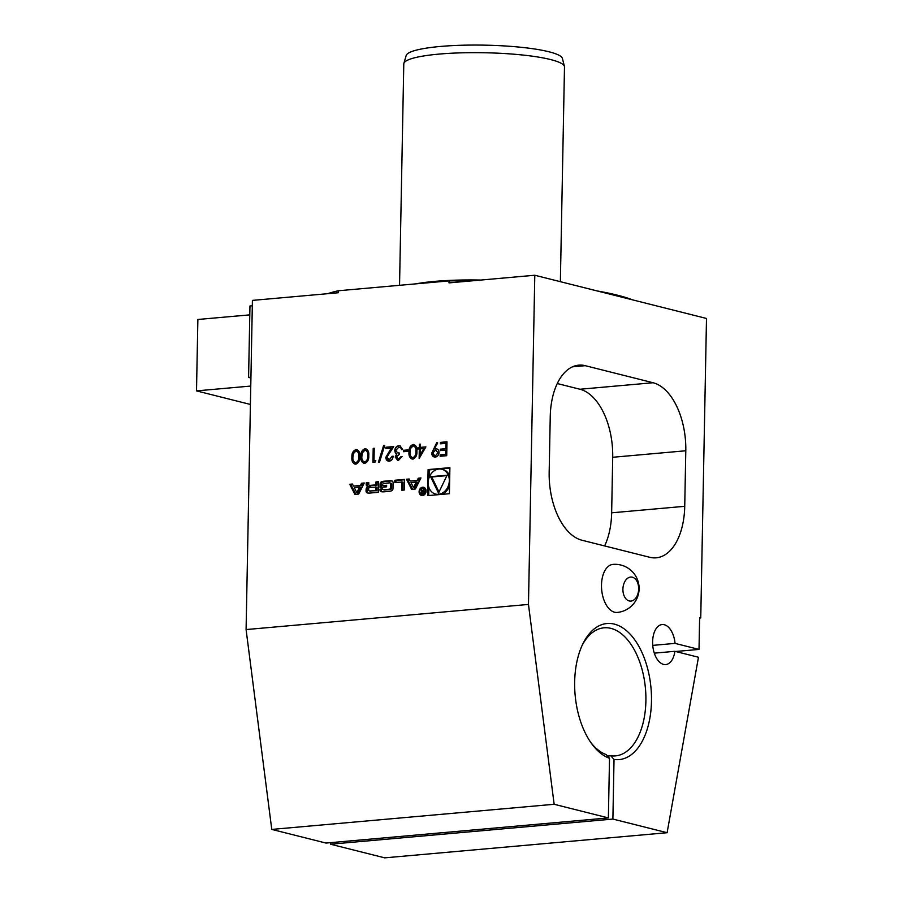 <?xml version="1.0" encoding="UTF-8"?>
<svg xmlns="http://www.w3.org/2000/svg" width="903" height="903" viewBox="0 0 903 903"><rect width="100%" height="100%" fill="white"/><g stroke="black" fill="none" stroke-linecap="round" stroke-linejoin="round"><path stroke-width="1.35" d="M434.332 448.904L435.562 448.689C437.707 448.689 438.869 449.954 439.039 452.493C438.768 455.146 437.503 456.67 435.257 457.076C433.068 457.042 431.894 455.722 431.736 453.125L436.86 442.357L437.673 442.978L434.332 448.904L436.612 448.768M435.257 457.076L434.23 456.997M413.089 459.119C410.143 458.476 408.845 456.162 409.217 452.177C409.003 448.249 410.38 445.698 413.371 444.524L413.145 444.468C416.057 445.134 417.299 447.448 416.893 451.41C417.152 455.326 415.82 457.877 412.863 459.063C409.917 458.419 408.619 456.105 408.991 452.121C408.777 448.193 410.154 445.642 413.145 444.468L414.082 444.536M412.863 459.063L411.915 458.995M398.528 460.338L395.209 457.031L396.62 454.062L395.379 452.99L394.735 450.586C395.074 447.73 396.44 446.116 398.844 445.743L400.04 445.822L402.636 449.491L401.598 449.581L400.729 447.741L398.799 447.166L395.774 450.371L397.546 452.854L399.295 452.99L399.273 454.412L396.248 456.952L398.539 458.916L402.061 456.478L398.528 460.338L397.512 460.27M401.824 449.638L400.955 447.798L398.799 447.166M397.817 458.882L398.765 458.972L401.011 456.568M379.542 462.031L378.436 462.133L383.617 445.495L384.712 445.405L379.542 462.031M364.936 463.408C361.99 462.765 360.703 460.451 361.065 456.466C360.85 452.527 362.238 449.987 365.218 448.814L364.993 448.757C367.905 449.423 369.158 451.737 368.74 455.699C369.011 459.616 367.668 462.167 364.71 463.352C361.764 462.708 360.478 460.395 360.839 456.41C360.624 452.471 362.013 449.931 364.993 448.757L365.941 448.825M364.71 463.352L363.762 463.284M428.09 469.594L427.582 495.645L449.401 493.704L449.897 467.652L428.09 469.594L429.218 469.887L429.072 477.676M246.09 629.572L252.411 300.394L338.185 292.753L338.23 290.766L449.051 280.901L449.017 282.887L534.79 275.246L528.469 604.434L246.09 629.572L271.769 829.417L325.994 843.063L608.374 817.926L554.149 804.28L528.469 604.434M354.913 494.404L358.672 494.065L364.27 482.992L361.561 483.229L360.432 485.475L353.479 486.096L352.43 484.042L349.721 484.279L354.913 494.404M367.374 492.936A14.877 12.123 -75.9 0 0 370.072 493.049L378.244 492.327L378.447 481.728L375.896 481.954L375.84 484.877L369.835 485.408A1.332 1.084 -75.9 0 1 368.751 484.189L368.785 482.586L366.223 482.812L366.189 484.426A2.099 1.704 -75.9 0 0 367.51 486.322A14.877 12.123 -75.9 0 0 369.146 486.48L369.146 486.751A14.877 12.123 -75.9 0 0 367.487 487.202A2.099 1.704 -75.9 0 0 366.099 489.336L366.065 491.04A2.099 1.704 -75.9 0 0 367.374 492.936M381.303 491.695A14.877 12.123 -75.9 0 0 383.989 491.819L388.888 491.379A14.877 12.123 -75.9 0 0 391.597 490.78A2.099 1.704 -75.9 0 0 392.986 488.636L393.098 482.789A2.099 1.704 -75.9 0 0 391.789 480.893A14.877 12.123 -75.9 0 0 389.091 480.78L384.193 481.209A14.877 12.123 -75.9 0 0 381.495 481.807A2.099 1.704 -75.9 0 0 380.095 483.952L380.028 487.406L386.597 486.819L386.619 485.295L382.624 485.656L382.646 484.798A1.332 1.084 -75.9 0 1 383.775 483.387L389.441 482.879A1.332 1.084 -75.9 0 1 390.525 484.098L390.446 487.789A1.332 1.084 -75.9 0 1 389.317 489.212L383.651 489.708A1.332 1.084 -75.9 0 1 382.612 488.884L380.005 489.121L379.982 489.798A2.099 1.704 -75.9 0 0 381.303 491.695M401.891 481.773L401.733 490.239L404.284 490.013L404.499 479.403L394.837 480.261L394.803 482.405L403.02 482.055L402.862 490.137M422.683 487.214A4.222 3.443 -75.9 0 0 419.15 491.108A4.222 3.443 -75.9 0 0 421.566 495.465A4.222 3.443 -75.9 0 0 425.934 492.214A4.222 3.443 -75.9 0 0 423.631 487.281A4.222 3.443 -75.9 0 0 422.683 487.214M409.149 478.996L406.44 479.233L411.644 489.358L415.391 489.02L420.99 477.935L418.292 478.172L417.152 480.43L410.21 481.051L409.149 478.996M355.996 464.21C353.05 463.555 351.752 461.241 352.125 457.257C351.91 453.329 353.287 450.778 356.279 449.604L356.053 449.547C358.965 450.213 360.207 452.527 359.8 456.5C360.06 460.406 358.717 462.957 355.771 464.142C352.825 463.499 351.527 461.185 351.899 457.2C351.685 453.272 353.062 450.721 356.053 449.547L356.99 449.626M355.771 464.142L354.811 464.074M375.795 460.586L375.084 462.076L372.928 462.268L373.199 448.385L374.237 448.283L374 460.744L375.795 460.586M389.261 461.162C387.116 461.162 385.965 459.898 385.818 457.347L391.247 448.193L385.841 448.678L385.863 447.256L393.764 446.545L386.868 457.144L389.34 459.74L392.094 456.297L393.132 456.196C392.895 459.04 391.597 460.688 389.261 461.162L388.155 461.083M388.696 459.706L389.565 459.796L392.094 456.297M407.987 449.897L407.964 451.331L403.494 451.726L403.517 450.304L407.987 449.897M425.9 446.883L419.139 458.51L419.319 448.893L417.976 449.017L418.01 447.595L419.342 447.47L419.41 444.265L420.448 444.174L420.392 447.38L425.9 446.883M446.985 441.815L446.714 455.699L440.156 456.275L440.19 454.852L445.698 454.367L445.789 450.089L440.269 450.586L440.292 449.163L445.811 448.667L445.913 443.328L440.404 443.824L440.427 442.391L446.985 441.815M699.611 618.058L700.751 617.957L699.622 617.675L699.012 649.415L675.06 643.387A20.092 11.208 84.9 0 0 662.136 624.549A20.092 11.208 84.9 0 0 652.756 645.555A20.092 11.208 84.9 0 0 665.692 664.574A20.092 11.208 84.9 0 0 674.902 651.311L698.459 657.249L667.114 832.713L612.889 819.066L614.029 759.446L610.789 755.766A64.294 35.86 84.9 0 0 615.451 755.89A64.294 35.86 84.9 0 0 645.464 688.673A64.294 35.86 84.9 0 0 604.039 627.811A64.294 35.86 84.9 0 0 582.3 645.047M700.751 617.957L706.496 318.466L534.79 275.246M591.002 742.763A64.294 35.86 84.9 0 0 606.274 754.626L609.514 758.306L608.374 817.926M609.514 758.306A68.312 38.095 -95.1 0 1 592.052 744.219A68.312 38.095 -95.1 0 1 583.078 643.433A68.312 38.095 -95.1 0 1 647.496 668.107A68.312 38.095 -95.1 0 1 614.029 759.446M612.934 564.398A24.11 24.11 0 0 1 639.019 586.284A24.11 24.11 0 0 1 617.2 612.437A24.11 13.443 -95.1 0 1 601.658 589.614A24.11 13.443 -95.1 0 1 612.923 564.409M684.734 506.312A60.275 33.614 -95.1 0 1 656.188 557.817A60.275 33.614 -95.1 0 1 649.697 557.275L581.916 540.22A60.275 33.614 -95.1 0 1 549.171 472.19L550.243 416.655A60.275 33.614 -95.1 0 1 578.778 365.151A60.275 33.614 -95.1 0 1 585.268 365.681L653.05 382.737A60.275 33.614 -95.1 0 1 685.795 450.766L684.734 506.312L611.647 512.814A60.275 33.614 -95.1 0 1 604.615 545.931M330.543 842.657L330.509 844.203L384.734 857.85L667.114 832.713M699.012 649.415L675.613 651.492M652.734 645.374L675.06 643.387M330.509 844.203L612.889 819.066M338.23 290.766A166.762 26.413 -178.9 0 0 327.654 293.689M632.71 299.898A166.762 26.413 -178.9 0 0 596.962 290.901M471.253 280.912A166.762 26.413 -178.9 0 0 449.051 280.901M480.802 280.054A80.367 12.732 -178.9 0 0 434.591 281.397A80.367 12.732 -178.9 0 0 415.831 283.858M560.368 281.691L564.488 67.014A80.367 12.732 -178.9 0 0 564.431 66.461A80.367 12.732 -178.9 0 0 520.297 54.778A80.367 12.732 -178.9 0 0 438.96 54.101A80.367 12.732 -178.9 0 0 403.878 63.379A80.367 12.732 -178.9 0 0 403.788 63.921L399.544 285.314M564.431 66.461L562.434 58.503A78.211 12.382 -178.9 0 0 484.527 45.15A78.211 12.382 -178.9 0 0 406.181 55.501L403.878 63.379M271.769 829.417L554.149 804.28M607.527 756.059L610.789 755.766M654.291 653.151L674.902 651.311M252.309 305.79L249.962 305.993L248.585 377.398L250.921 377.985M250.944 377.194L248.585 377.398M249.792 314.865L197.87 319.481L196.504 390.886L250.413 404.454M250.774 386.055L196.504 390.886M633.059 600.461A12.032 7.867 92.4 0 0 636.197 580.042A12.032 7.867 92.4 0 0 623.126 586.724A12.032 7.867 92.4 0 0 633.059 600.461M557.275 383.538L579.963 389.249A60.275 33.614 -95.1 0 1 612.708 457.279L611.647 512.814M449.886 468.036L429.218 469.887M435.618 494.054A12.789 10.418 -75.9 0 0 448.847 484.189A12.789 10.418 -75.9 0 0 441.86 469.244A12.789 10.418 -75.9 0 0 438.982 469.018A12.789 10.418 -75.9 0 0 428.304 480.836A12.789 10.418 -75.9 0 0 435.618 494.054L436.747 494.336A12.789 10.418 -75.9 0 0 449.547 485.904M449.728 476.231A12.789 10.418 -75.9 0 0 442.989 469.526L441.86 469.244M428.88 487.36L428.722 495.544M447.109 475.215L430.584 476.694L438.519 493.038L447.109 475.215M446.917 475.621L431.724 476.976L439.016 492.011M431.724 476.976L430.584 476.694M356.82 492.609L354.303 487.699L359.541 487.225L356.82 492.609L357.949 492.891L360.669 487.518L359.541 487.225M352.621 484.414L350.849 484.561L355.861 494.325M350.849 484.561L349.721 484.279M364.067 483.387L362.69 483.511L361.561 485.769L353.479 486.096M361.561 485.769L360.432 485.475M362.69 483.511L361.561 483.229M369.146 486.751L370.275 487.033A14.877 12.123 -75.9 0 0 368.616 487.485A2.099 1.704 -75.9 0 0 367.228 489.618L367.194 491.322A2.099 1.704 -75.9 0 0 368.018 493.027M370.275 487.033L369.225 486.503M368.774 482.97L367.352 483.094L367.318 484.708A2.099 1.704 -75.9 0 0 368.142 486.424M367.352 483.094L366.223 482.812M370.388 485.554A1.332 1.084 -75.9 0 0 370.964 485.701L369.835 485.408M378.447 482.112L377.025 482.236L376.969 485.159L370.964 485.701M376.969 485.159L375.84 484.877M377.025 482.236L375.896 481.954M376.856 490.701L376.923 487.146L369.79 487.394A1.332 1.084 -75.9 0 0 368.661 488.805L368.65 489.731A1.332 1.084 -75.9 0 0 369.722 490.95L376.856 490.701L369.722 490.95M370.275 491.097A1.332 1.084 -75.9 0 0 370.851 491.232M375.795 486.864L375.727 490.419M382.77 489.257L381.134 489.403L381.111 490.081A2.099 1.704 -75.9 0 0 381.935 491.785M381.134 489.403L380.005 489.121M384.204 489.855A1.332 1.084 -75.9 0 0 384.78 490.002L383.651 489.708M390.57 483.161A1.332 1.084 -75.9 0 1 391.654 484.38L391.575 488.071A1.332 1.084 -75.9 0 1 390.446 489.494L384.78 490.002M386.608 485.69L382.624 485.656M392.286 481.085A14.877 12.123 -75.9 0 0 390.231 481.062L385.333 481.502A14.877 12.123 -75.9 0 0 382.624 482.1A2.099 1.704 -75.9 0 0 381.224 484.234L381.168 487.304M404.488 479.786L395.965 480.554L395.932 482.304M395.965 480.554L394.837 480.261M421.769 494.686A3.42 2.788 -75.9 0 0 425.302 492.056A3.42 2.788 -75.9 0 0 423.428 488.071A3.42 2.788 -75.9 0 0 422.66 488.004A3.42 2.788 -75.9 0 0 419.816 491.164A3.42 2.788 -75.9 0 0 421.769 494.686L422.897 494.979A3.42 2.788 -75.9 0 0 424.105 494.957M425.618 488.941A3.42 2.788 -75.9 0 0 424.557 488.354L423.428 488.071M424.173 487.485A4.222 3.443 -75.9 0 0 423.812 487.496A4.222 3.443 -75.9 0 0 422.22 488.083M420.708 494.099A4.222 3.443 -75.9 0 0 422.152 495.555M421.103 492.846L422.333 494.133L423.902 493.997L424.004 488.895L423.518 491.187L422.627 491.221L423.947 491.525L420.9 489.178L422.13 491.345L421.103 492.846L421.656 492.982M421.769 494.11L422.333 494.133M422.627 490.792L423.259 491.627L422.13 491.345M422.988 491.413L421.859 491.13M421.487 489.324L420.9 489.178M424.083 491.525L422.999 490.464M423.473 493.433L422.322 493.535A0.835 0.677 104.1 0 1 422.344 491.887L423.507 491.785L423.913 493.546M423.902 493.783L423.451 493.828A0.835 0.677 104.1 0 1 423.089 493.738M422.232 493.128L423.462 494.415M420.787 478.342L419.421 478.466L418.281 480.712L410.21 481.051M418.281 480.712L417.152 480.43M419.421 478.466L418.292 478.172M409.341 479.358L407.569 479.516L412.581 489.268M407.569 479.516L406.44 479.233M413.551 487.552L411.023 482.642L416.26 482.179L413.551 487.552L414.68 487.846L417.389 482.462L416.26 482.179M356.279 449.604L357.103 449.649M355.251 462.708L355.985 462.787C358.243 461.749 359.247 459.706 358.976 456.658C359.36 453.543 358.435 451.681 356.211 451.037M355.985 462.787L355.759 462.731C358.017 461.693 359.022 459.65 358.751 456.591C359.134 453.487 358.209 451.624 355.985 450.981L356.719 451.06M355.985 450.981L353.445 453.588L352.938 457.11C352.61 460.203 353.558 462.065 355.759 462.731L355.364 462.731M365.218 448.814L366.054 448.859M364.191 461.907L364.936 461.986C367.194 460.948 368.187 458.905 367.927 455.857C368.311 452.753 367.386 450.879 365.162 450.236M364.936 461.986L364.71 461.93C366.968 460.891 367.961 458.848 367.702 455.801C368.074 452.696 367.16 450.823 364.936 450.179L365.659 450.258M364.936 450.179L362.396 452.787L361.889 456.32C361.561 459.401 362.498 461.275 364.71 461.93L364.304 461.941M373.153 462.246L373.199 448.385M373.424 448.441L374.237 448.362M375.75 460.665L374 460.744M378.684 462.11L383.617 445.495M383.843 445.551L384.689 445.484M392.32 456.354L393.132 456.275M388.267 461.117L385.818 457.347M386.044 457.403L391.247 448.193M386.066 448.656L385.863 447.256M386.089 447.312L393.708 446.635M388.809 459.74L389.565 459.796M401.248 456.625L402.038 456.546M397.625 460.293L395.209 457.031M395.435 457.087L396.62 454.062M396.846 454.119L395.379 452.99M395.604 453.046L394.735 450.586M394.961 450.642C395.3 447.786 396.665 446.172 399.07 445.8L398.844 445.743M399.07 445.8L400.153 445.856M400.955 447.798L399.024 447.222L400.955 447.798M397.67 452.877L399.295 453.046M397.93 458.916L398.765 458.972M403.72 451.703L403.517 450.304M403.743 450.36L407.987 449.976M413.371 444.524L414.195 444.569M412.344 457.618L413.077 457.697C415.335 456.658 416.339 454.615 416.069 451.568C416.452 448.464 415.527 446.59 413.303 445.958M413.077 457.697L412.852 457.64C415.109 456.602 416.114 454.559 415.843 451.511C416.227 448.407 415.301 446.534 413.077 445.89L413.811 445.98M413.077 445.89L410.538 448.498L410.03 452.031C409.702 455.112 410.651 456.986 412.852 457.64L412.457 457.652M419.364 458.464L419.319 448.893M418.202 448.994L418.01 447.595M418.236 447.651L419.342 447.47M419.568 447.527L419.41 444.265M419.635 444.321L420.448 444.253M425.855 446.962L420.392 447.38M420.245 454.83L424.049 448.554L420.358 448.802L420.245 454.83L423.823 448.498M434.354 457.02L431.961 453.182L437.041 442.493M435.788 448.746L436.725 448.802M434.648 455.609L435.562 455.699L438.226 452.708L435.562 450.191M438.226 452.708L435.336 450.134L436.318 450.225M435.562 455.699L438 452.651M435.336 450.134L432.785 453.114L434.761 455.643M440.382 456.263L440.19 454.852M440.416 454.909L445.698 454.367M445.924 454.423L445.789 450.089M440.495 450.563L440.292 449.163M440.517 449.22L445.811 448.667M446.037 448.723L445.913 443.328M440.63 443.802L440.427 442.391M440.653 442.447L446.985 441.883M572.491 366.821L585.268 365.681M579.963 389.249L653.05 382.737M612.708 457.279L685.795 450.766M367.194 491.322L366.065 491.04M367.228 489.618L366.099 489.336M368.616 487.485L367.487 487.202M367.318 484.708L366.189 484.426M381.111 490.081L379.982 489.798M390.446 489.494L389.317 489.212M391.575 488.071L390.446 487.789M391.654 484.38L390.525 484.098M381.224 484.234L380.095 483.952M382.624 482.1L381.495 481.807M385.333 481.502L384.193 481.209M390.231 481.062L389.091 480.78M422.107 490.668L421.498 490.51M423.451 493.828L422.322 493.535M370.32 486.773L369.18 486.48M370.659 485.667L369.53 485.385M370.557 491.209L369.429 490.927M384.475 489.979L383.346 489.686M390.875 483.184L389.746 482.902M423.259 493.806L422.13 493.523"/></g></svg>
